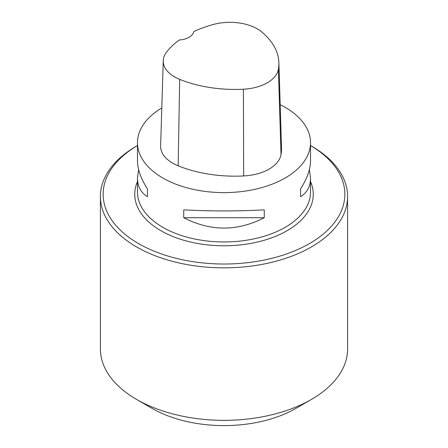 <?xml version="1.0" encoding="UTF-8"?>
<svg xmlns="http://www.w3.org/2000/svg" width="448" height="448" viewBox="0 0 448 448"><rect width="100%" height="100%" fill="white"/><g stroke="black" fill="none" stroke-linecap="round" stroke-linejoin="round"><path stroke-width="0.67" d="M280.185 104.686A86.52 49.952 180 0 1 285.174 107.352A86.52 49.952 180 0 1 310.52 142.671A86.52 49.952 180 0 1 224 192.618A86.52 49.952 180 0 1 137.48 142.671A86.52 49.952 180 0 1 161.801 107.951M183.736 217.717L183.736 209.866C210.577 211.26 237.423 211.26 264.264 209.866L264.264 217.717C237.423 231.515 210.577 231.515 183.736 217.717L264.264 217.717M309.378 169.579L310.52 178.192C310.453 186.374 307.138 192.556 300.58 196.75L300.58 188.899C307.138 178.522 310.453 169.215 310.52 160.972L310.52 142.671M137.48 142.671L137.48 160.972C137.547 169.215 140.862 178.522 147.42 188.899L147.42 196.75C140.862 192.556 137.547 186.374 137.48 178.192L138.622 169.579M278.891 62.636L281.512 147.829A98.879 57.086 180 0 1 281.008 154.689A41.199 23.783 180 0 1 243.65 175.946A98.879 57.086 180 0 1 178.164 165.816A41.199 23.783 180 0 1 160.63 145.919L163.251 60.726A38.578 22.271 180 0 1 166.617 52.024A96.253 55.574 180 0 1 179.346 39.99A16.481 9.514 180 0 0 193.766 31.606A96.253 55.574 180 0 1 213.59 24.422A38.578 22.271 180 0 1 261.621 31.853A96.253 55.574 180 0 1 278.891 62.636A96.253 55.574 180 0 1 278.398 69.317A38.578 22.271 180 0 1 243.421 89.219A96.253 55.574 180 0 1 179.67 79.358A38.578 22.271 180 0 1 163.251 60.726M300.58 188.899L300.58 196.75M147.42 196.75L147.42 188.899M137.48 145.533A120.848 69.77 0 0 0 138.544 243.583A120.848 69.77 0 0 0 308.918 243.891A120.848 69.77 0 0 0 310.52 145.533M137.48 145.527L136.601 146.037A123.598 71.355 0 0 0 100.402 196.493A123.598 71.355 0 0 0 136.606 246.949A123.598 71.355 0 0 0 271.298 262.416A123.598 71.355 0 0 0 347.598 196.493A123.598 71.355 0 0 0 311.399 146.037L310.52 145.527M100.402 196.493L100.402 348.986A123.598 71.355 0 0 0 136.601 399.442L152.141 408.414A101.623 58.671 0 0 0 295.859 408.414L311.399 399.442A123.598 71.355 0 0 0 347.598 348.986L347.598 196.493M152.141 408.414L136.606 399.448A123.598 71.355 0 0 0 136.606 399.442A123.598 71.355 0 0 0 311.399 399.442M310.52 178.192L310.52 192.007A86.52 49.952 180 0 1 224 241.959A86.52 49.952 180 0 1 137.48 192.007L137.48 178.192M278.398 69.317L281.008 154.689M243.421 89.219L243.65 175.946M179.67 79.358L178.164 165.816M310.52 181.563A89.264 51.537 180 0 1 224 245.784A89.264 51.537 180 0 1 137.48 181.563"/></g></svg>
